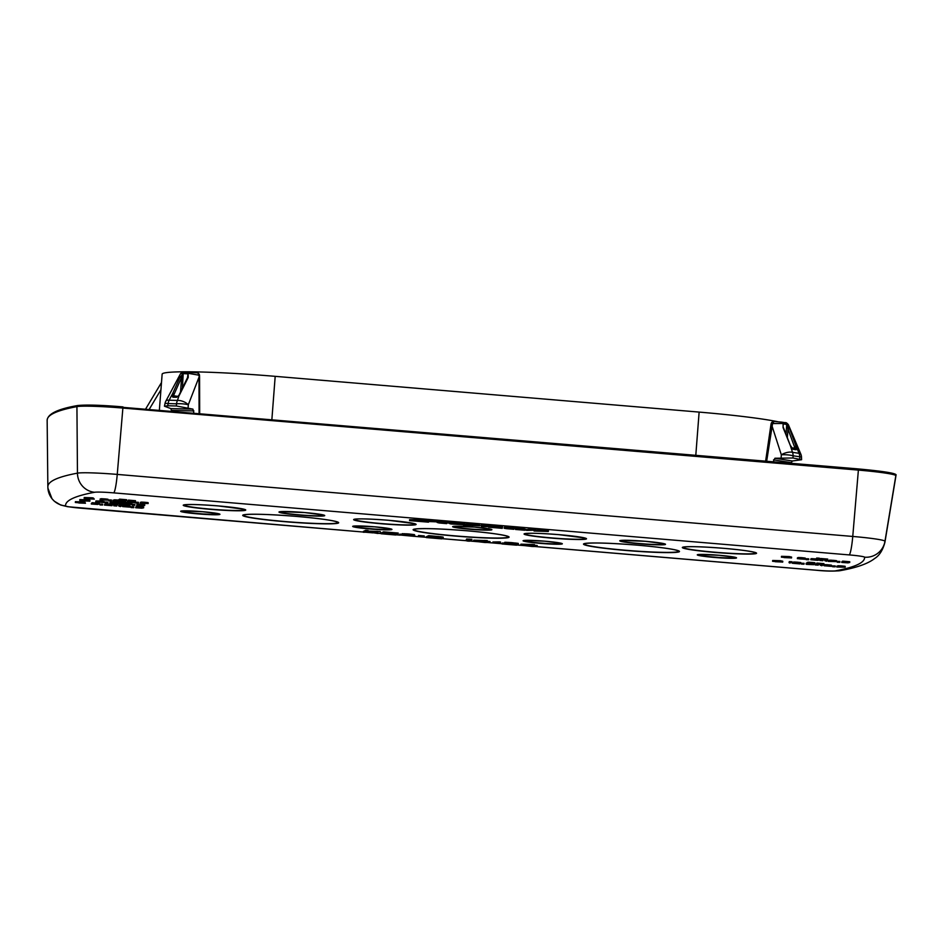 <?xml version="1.0" encoding="UTF-8"?>
<svg xmlns="http://www.w3.org/2000/svg" width="943" height="943" viewBox="0 0 943 943"><rect width="100%" height="100%" fill="white"/><g stroke="black" fill="none" stroke-linecap="round" stroke-linejoin="round"><path stroke-width="1.41" d="M161.489 382.516L145.752 408.826M180.537 373.699L188.105 373.063L188.235 377.448L179.335 395.235L176.612 397.274A1.132 0.695 -88.5 0 1 177.19 396.803L173.453 396.708L173.453 395.706L178.027 396.437M189.272 372.179L185.146 372.084A2.817 1.745 91.5 0 0 185.005 372.061A2.817 1.745 91.5 0 0 183.696 372.945L183.484 373.593L188.128 373.888L187.834 377.424M176.612 397.274L172.817 397.168L172.003 395.046L172.699 393.49L169.103 400.209A8.452 5.245 91.5 0 0 168.16 403.58L167.713 405.761L176.376 405.985L176.518 403.793A8.452 5.245 -88.5 0 1 177.461 400.433L169.103 400.209A8.452 3.359 -151.8 0 0 165.838 401.152L180.549 373.664C182.093 372.096 183.579 371.566 185.005 372.061L197.087 372.815A2.817 1.921 97.9 0 1 198.643 375.149L199.515 375.408A2.817 2.817 0 0 0 197.087 372.815A2.817 1.921 97.9 0 0 196.922 372.803L189.567 372.19A2.817 1.745 91.5 0 0 189.425 372.179A2.817 1.745 91.5 0 0 188.105 373.063L187.527 377.601L178.875 395.412L177.201 396.803M199.515 375.408L199.586 377.4L198.643 375.149L188.565 373.357A1.132 0.813 141.4 0 0 188.128 373.888M172.003 395.046L173.453 395.706L183.201 373.758L182.412 388.033M174.137 394.15L172.699 393.49L179.936 377.235L183.201 373.758M188.235 377.448L187.539 377.589L188.164 375.503M179.936 377.235L181.575 377.895L180.537 391.934M167.713 405.761L164.459 406.209L170.872 408.59L192.926 409.144L176.376 405.985M171.508 411.007L170.872 408.59M192.926 409.144L193.869 412.893M784.918 422.664A2.817 2.204 99 0 1 785.142 422.688A2.817 2.204 99 0 1 786.58 423.796L789.609 428.664L796.611 447.736L796.057 449.74L793.063 449.269L790.199 445.143L792.509 452.31A8.452 6.601 99 0 1 793.11 455.799L792.969 457.992L774.934 458.239L773.236 461.752M792.969 457.992L801.597 459.712L792.297 460.997L791.036 463.261M790.847 446.817L783.079 427.615L783.103 423.242L788.348 424.645C786.898 422.971 785.825 422.311 785.142 422.688L781.664 422.134A2.817 2.204 99 0 1 783.103 423.242L783.091 426.413M789.609 428.664L787.971 429.041L795.338 449.163L792.521 448.715M796.611 447.736L791.719 448.055M793.063 449.269A1.132 0.884 -81 0 0 792.438 448.691L791.012 447.206M783.079 427.615L783.22 423.914L786.721 424.468L786.014 433.957M766.671 461.198L772.565 423.56L782.749 423.478A1.132 0.908 35.9 0 1 783.055 424.067M786.933 424.68L787.971 429.041L787.358 437.328M774.014 421.474A2.817 2.817 0 0 0 771.138 423.725L772.565 423.56L774.12 421.486L781.441 422.11A2.817 2.204 99 0 1 781.664 422.134L774.12 421.486M159.379 409.981L162.137 374.159A101.408 6.542 4.4 0 1 275.191 376.34L699.128 412.091A101.408 6.542 4.4 0 1 777.645 421.698M419.517 519.687L409.568 519.687L409.639 520.63L428.499 522.163L415.274 520.89L428.228 521.279L409.51 520.524M420.13 519.428L419.611 520.395L432.413 521.538L419.222 521.137L438.082 521.915L421.368 520.324L421.438 519.487L419.47 520.3M438.13 521.821L438.2 520.984L437.257 520.831L421.438 519.487M450.719 523.047L439.532 522.304L437.116 522.446L439.108 522.976L446.711 523.636L441.701 522.835L450.719 523.047L450.778 522.198L438.165 521.491M464.545 524.461L453.277 523.341L449.174 523.448L450.931 523.966L463.461 524.721L464.616 523.624L450.766 522.481M471.571 524.791L463.437 525.062L479.798 525.77L471.194 524.909L471.641 523.954L464.581 524.084M479.928 525.64L479.409 524.65L471.63 524.072M493.767 526.665L493.837 525.829L482.368 524.85L481.295 524.992L481.236 525.829L484.761 526.135L481.449 526.583L493.767 526.665L481.236 525.829M502.454 527.396L488.58 527.184L502.265 528.339L502.513 526.559L493.802 526.218M517.848 528.705L517.907 527.868L507.004 527.125L504.222 527.396L504.163 528.245L506.179 528.634L513.841 529.294L508.843 528.481L517.848 528.705L504.163 528.245M525.64 530.119L520.772 529.695L524.178 529.235L520.088 528.882L515.503 529.459L524.614 530.237L525.64 530.119L525.699 529.271L524.178 529.141M524.178 529.235L524.237 528.386L517.872 528.328M535.4 530.178L535.459 529.341L531.192 528.964L526.665 529.553L526.607 530.39L535.4 530.178L526.607 530.39M548.343 531.487L538.665 530.438L534.044 531.015L548.343 531.487L548.402 530.65L545.243 530.143L535.412 530.013M368.053 531.369L368.124 530.532L365.684 530.32L363.361 531.416L363.291 532.253L369.715 532.17L377.931 533.49L372.002 532.229L377 532.123L366.921 531.899L368.053 531.369L365.613 531.168L363.291 532.253M380.253 532.406L380.324 531.557L368.076 531.086M377.931 533.49L378.002 532.654L376.446 532.323M398.158 533.915L398.217 533.066L383.577 531.84L381.255 532.925L381.184 533.762L395.824 534.999L383.919 533.832L395.294 534.351L385.652 533.019L398.158 533.915L383.506 532.677L381.184 533.762M396.131 534.858L395.6 533.974M414.92 536.178L404.63 534.917L414.696 535.6L407.918 534.728L402.095 534.764L412.291 536.06L399.726 534.976L413.671 536.308L414.92 536.178L414.72 535.259M401.907 534.316L399.797 534.127L399.726 534.976M414.696 535.6L414.496 534.657L407.977 533.891L402.142 533.703L401.883 534.634M443.163 538.005L443.234 537.168L441.949 536.862L428.723 535.648L426.401 536.732L426.33 537.569L441.796 538.877L439.261 538.029L443.163 538.005L428.652 536.484L426.33 537.569M471.771 540.115L471.842 539.278L466.608 539.031L466.148 540.056L468.93 540.103L467.009 540.999L469.449 541.211L471.771 540.115L466.148 540.056M467.268 540.068L467.009 540.999M487.225 541.423L487.295 540.587L473.751 540.174L473.398 541.164L484.902 542.508L489.665 542.531L485.893 542.048L487.225 541.423L473.398 541.164M489.959 542.39L490.03 541.553L487.236 541.317M500.462 542.873L500.533 542.025L499.413 541.883L492.883 542.013L492.824 542.85L500.462 542.873L492.824 542.85M424.173 536.791L424.232 535.942L418.539 535.471L418.232 536.426L424.173 536.791L418.232 536.426M504.187 543.05L502.301 542.991L501.982 543.958L516.634 545.184L505.483 544.111L517.707 544.465L512.851 543.581L504.776 543.097L515.868 544.194L501.982 543.958M518.414 544.359L518.261 543.392L511.295 542.602L504.847 542.249L504.175 543.156M534.41 545.408L534.469 544.559L520.937 544.158L520.571 545.137L532.088 546.492L536.85 546.516L533.078 546.032L534.41 545.408L520.571 545.137M537.145 546.374L537.204 545.525L534.422 545.29M93.322 498.764L92.579 497.821L84.233 497.515L84.163 498.352L94.276 499.13L84.163 498.352M94.276 499.13L93.381 498.022M84.905 502.949L84.163 502.006L75.405 501.652L75.334 502.501L85.448 503.279L75.334 502.501M85.448 503.279L84.964 502.242M790.187 557.525L789.432 556.582L781.488 556.323L781.429 557.172L791.542 557.95L781.429 557.172M791.542 557.95L791.601 557.101L790.246 556.771M781.358 561.663L780.615 560.72L772.671 560.472L772.6 561.309L782.714 562.087L772.6 561.309M782.714 562.087L782.773 561.25L781.417 560.92M88.512 500.78L87.758 499.837L79.813 499.59L79.754 500.427L89.868 501.204L79.754 500.427M89.868 501.204L89.927 500.368L88.571 500.038M126.61 500.58L126.68 499.743L119.561 499.142L118.842 500.285L125.195 500.898L118.924 500.474L126.61 500.58L118.842 500.285M118.901 499.578L118.606 500.391M100.948 499.059L100.123 499L100.536 499.955L108.021 500.155L100.064 499.837M108.021 500.155L107.973 499.248L105.015 498.906L100.972 498.717L100.901 499.554M111.415 500.874L111.474 500.038L110.425 499.943L108.893 499.979L108.834 500.816L111.415 500.874L108.834 500.816M114.115 500.203L113.019 500.238L112.96 501.075L121.399 501.287L112.96 501.075M118.641 500.049L114.15 499.825L114.079 500.662M127.446 501.924L127.517 501.075L127.6 502.206L134.755 502.666L127.27 502.006M134.79 502.419L134.861 501.57L134.66 502.36M138.397 503.149L138.456 502.313L137.419 502.23L135.886 502.254L135.816 503.091L138.397 503.149L135.816 503.091M99.263 504.151L99.321 503.303L92.214 502.702L91.483 503.857L97.848 504.458L91.577 504.045L99.263 504.151L91.483 503.857M91.542 503.138L91.259 503.963M102.587 505.012L102.646 504.175L101.608 504.092L100.076 504.116L100.005 504.953L102.587 505.012L100.005 504.953M109.789 504.187L105.392 503.821L104.661 504.965L110.968 505.601L104.437 505.071L111.993 505.696L104.661 504.965M104.72 504.257L104.437 505.071M130.37 507.039L122.684 506.591L130.134 507.145L130.217 506.061L126.61 505.613M122.755 505.637L122.602 506.509M133.753 507.652L133.823 506.804L132.774 506.721L131.242 506.745L131.171 507.582L133.753 507.652L131.171 507.582M110.637 503.774L109.824 503.703L110.237 504.67L117.722 504.87L109.765 504.552M111.852 504.257L111.922 503.421L117.627 503.515L111.239 502.808L109.859 502.996L111.922 503.421L110.673 503.421L110.602 504.269M117.722 504.87L117.675 503.963L115.388 503.68M141.108 502.454L140.283 502.383L140.696 503.35L148.181 503.538L140.224 503.22M148.181 503.538L148.134 502.643L144.762 502.254L141.132 502.1L141.061 502.949M116.083 501.346L115.081 501.358L115.022 502.195L121.081 502.713L113.891 502.607L122.342 502.819L115.022 502.195M122.342 502.819L122.401 501.971L120.574 501.676M115.058 501.735L113.962 501.77L113.891 502.607M102.834 502.006L102.905 501.169L101.644 501.063L95.938 500.957L95.726 501.865L104.095 502.572L95.726 501.865M104.249 502.501L104.308 501.664L102.87 501.546M107.832 503.02L107.903 502.183L106.854 502.089L105.321 502.112L105.251 502.961L107.832 503.02L105.251 502.961M113.938 502.1L110.154 502.041L109.859 502.996M122.071 503.975L119.018 503.798L121.942 504.045L121.553 503.091M131.914 504.458L124.252 503.88L130.535 504.411L125.278 504.564L131.784 504.517L131.973 503.621L131.03 503.538M134.825 505.295L134.884 504.458L133.835 504.364L132.303 504.387L132.244 505.236L134.825 505.295L132.244 505.236M144.668 505.531L144.739 504.694L137.631 504.092L136.9 505.248L143.253 505.849L136.983 505.436L144.668 505.531L136.9 505.248M136.959 504.529L136.676 505.354M805.251 558.975L805.322 558.138L801.644 557.655L798.202 557.537L798.061 558.409L799.322 558.633L797.342 558.633L804.874 559.27L798.061 558.409M798.12 557.737L797.342 558.633M808.67 559.694L808.74 558.845L807.691 558.763L806.159 558.786L806.088 559.623L808.67 559.694L806.088 559.623M816.39 558.916L810.992 558.716L810.78 559.741L817.899 560.342L810.709 559.659M827.73 560.708L824.842 560.672L826.539 561.262L827.683 559.859M829.369 560.531L828.272 560.566L828.213 561.403L836.653 561.615L828.213 561.403M836.653 561.615L836.618 560.708L833.86 560.378L829.404 560.154L829.333 560.991M839.836 562.323L839.907 561.474L838.857 561.391L837.325 561.415L837.266 562.252L839.836 562.323L837.266 562.252M849.69 562.558L849.761 561.722L842.641 561.12L841.922 562.264L848.276 562.877L842.005 562.464L849.69 562.558L841.922 562.264M841.981 561.556L841.698 562.382M819.278 558.999L819.337 558.162L816.65 558.032L816.379 558.963L817.817 558.987L816.827 559.458L819.278 558.999L816.379 558.963M827.671 559.918L827.742 559.081L820.634 558.48L820.563 559.317L823.086 559.753L819.75 559.706L827.671 559.918L820.563 559.317M820.599 558.881L819.75 559.706M791.92 562.57L791.99 561.733L789.303 561.604L789.032 562.535L790.458 562.558L789.468 563.018L791.92 562.57L789.032 562.535M800.843 563.478L800.807 562.57L797.212 562.169L793.593 562.016L793.523 562.865L799.534 563.395L792.403 563.266L799.935 563.902L794.195 563.348L800.737 563.407L793.523 562.865M793.558 562.405L792.462 562.429L792.403 563.266M804.025 564.185L804.096 563.336L803.047 563.254L801.515 563.277L801.456 564.114L804.025 564.185L801.456 564.114M807.043 563.148L806.124 563.313L806.595 564.374L813.821 564.68L806.065 564.162M815.954 564.103L815.212 564.951L818.265 565.14L815.212 564.951M831.596 566.071L831.526 565.175L827.105 564.704L824.323 564.739L824.111 565.765L831.431 566.378L824.076 565.659M807.903 562.582L807.09 562.523L807.491 563.478L814.976 563.678L807.019 563.36M814.976 563.678L814.941 562.771L811.558 562.393L807.927 562.24L807.868 563.077M835.203 566.814L835.262 565.965L834.213 565.883L832.681 565.906L832.622 566.743L835.203 566.814L832.622 566.743M837.903 566.142L836.806 566.165L836.747 567.014L845.187 567.214L836.747 567.014M845.187 567.214L845.152 566.307L841.557 565.906L837.938 565.765L837.867 566.602M823.876 564.48L823.934 563.643L816.827 563.042L816.756 563.879L819.278 564.327L815.943 564.268L823.876 564.48L816.756 563.879M816.791 563.442L815.943 564.268M135.438 501.535L135.497 500.698L128.389 500.096L128.319 500.933L130.841 501.37L127.505 501.311L135.438 501.535L128.319 500.933M128.354 500.485L127.505 501.311M126.61 505.672L126.668 504.835L120.822 504.34L119.561 504.234L119.502 505.071L122.024 505.507L118.688 505.46L126.61 505.672L119.502 505.071M119.537 504.623L118.688 505.46M131.018 503.597L131.089 502.76L123.981 502.159L123.91 503.008L126.433 503.444L123.097 503.385L131.018 503.597L123.91 503.008M123.946 502.56L123.097 503.385M143.607 507.888L143.666 507.051L136.558 506.45L135.839 507.593L142.193 508.206L135.922 507.782L143.607 507.888L135.839 507.593M135.886 506.886L135.603 507.699M421.368 520.336L420.059 520.265M459.889 524.072L453.583 523.919L459.889 524.072M495.959 527.373L498.364 527.29L495.959 527.373M544.394 531.168L540.315 531.003L544.394 531.168M418.279 519.581L418.221 520.418M418.126 519.569L418.067 520.406M416.947 519.51L416.889 520.359M437.257 520.831L437.198 521.668M421.273 519.475L421.203 520.324M450.059 522.116L449.988 522.964M447.112 521.856L447.053 522.693M444.495 521.668L444.424 522.505M441.89 521.526L441.819 522.363M439.603 521.467L439.532 522.304M461.033 523.047L460.974 523.884M458.369 522.799L458.298 523.648M458.168 522.787L458.109 523.624M455.493 522.611L455.434 523.448M453.335 522.505L453.277 523.341M451.379 522.469L451.32 523.306M464.015 523.448L463.944 524.284M462.824 523.259L462.754 524.096M478.219 524.497L478.16 525.334M476.109 524.296L476.038 525.133M475.036 524.225L474.966 525.062M473.08 524.119L473.009 524.956M467.976 523.636L467.905 524.473M472.526 525.11L472.467 525.829M479.409 524.65L479.35 525.487M482.368 524.85L482.297 525.687M481.496 525.852L481.449 526.583M497.48 526.123L497.421 526.96M488.627 526.583L488.58 527.184M517.247 527.785L517.177 528.622M514.183 527.514L514.124 528.351M511.79 527.337L511.719 528.174M509.079 527.196L509.02 528.033M507.004 527.125L506.945 527.974M505.377 527.149L505.307 527.986M504.411 527.231L504.34 528.08M520.147 528.033L520.088 528.882M515.562 528.717L515.503 529.459M531.192 528.964L531.121 529.813M545.243 530.143L545.184 530.98M541.235 529.789L541.164 530.626M538.736 529.601L538.665 530.438M534.103 530.343L534.044 531.015M548.072 530.508L548.013 531.357M547.093 530.355L547.023 531.192M365.684 530.32L365.613 531.168M377.07 531.286L377 532.123M430.114 537.156L440.723 537.805L430.114 537.156M484.396 541.4L476.533 541.258L484.396 541.4M531.569 545.384L523.719 545.243L531.569 545.384M383.577 531.84L383.506 532.677M402.142 533.703L402.083 534.54M402.755 533.644L402.685 534.481M404.582 533.691L404.512 534.528M406.303 533.773L406.233 534.622M407.977 533.891L407.918 534.728M410.016 534.068L409.946 534.905M411.997 534.257L411.938 535.105M413.47 534.469L413.411 535.306M414.496 534.657L414.437 535.506M418.539 535.471L418.48 536.308M441.843 538.135L441.796 538.877M442.974 537.062L442.904 537.899M441.949 536.862L441.878 537.71M440.464 536.661L440.405 537.498M438.483 536.461L438.424 537.31M428.723 535.648L428.652 536.484M466.608 539.031L466.549 539.867M469.402 539.078L469.331 539.915M484.855 540.374L484.785 541.223M473.751 540.174L473.692 541.023M499.413 541.883L499.342 542.72M502.301 542.991L502.23 543.84M504.847 542.249L504.776 543.097M506.662 542.296L506.603 543.144M508.395 542.39L508.324 543.227M511.295 542.602L511.224 543.451M512.921 542.744L512.851 543.581M515.302 542.968L515.243 543.816M516.835 543.156L516.776 543.993M518.261 543.392L518.202 544.229M516.929 544.465L516.882 545.078M520.937 544.158L520.878 544.995M532.029 544.359L531.97 545.195M91.895 497.821L91.825 498.67M87.227 498.823L93.263 499.059L87.227 498.823M92.579 497.821L92.52 498.658M86.414 498.717L91.223 498.67L86.438 498.34M82.819 502.867L76.348 502.572L82.819 502.867M78.858 503.008L84.446 503.197L78.858 503.008M86.343 500.686L80.768 500.509L86.343 500.686M82.383 500.839L88.854 501.122L82.383 500.839M784.057 557.584L790.529 557.867L784.057 557.584M788.018 557.431L782.442 557.242L788.018 557.431M775.24 561.722L781.7 562.004L775.24 561.722M779.189 561.568L773.614 561.391L779.189 561.568M779.873 560.72L779.814 561.568M780.615 560.72L780.545 561.556M788.702 556.582L788.643 557.431M789.432 556.582L789.374 557.419M87.027 499.849L86.968 500.686M87.758 499.837L87.699 500.674M83.491 502.018L83.42 502.855M84.163 502.006L84.092 502.843M119.561 499.142L119.502 499.979M125.655 501.841L122.59 501.652L125.525 501.9L125.714 501.039M133.682 502.584L128.378 502.183L133.682 502.584M116.826 505.978L113.773 505.79L116.696 506.037L116.885 505.2M121.647 506.037L118.747 506.002L120.445 506.591L121.682 505.589M124.217 506.45L129.297 506.957L124.217 506.45M101.384 501.994L97.341 501.924L101.384 501.994M111.474 502.937L116.555 503.444L111.474 502.937M799.699 558.916L803.908 559.152L799.723 558.716M803.106 558.716L799.134 558.492L803.106 558.716M812.312 559.6L817.392 560.118L812.312 559.6M822.909 560.649L819.856 560.46L822.779 560.708L822.98 559.836M807.668 564.091L812.748 564.609L807.668 564.091M823.086 565.199L820.198 565.163L821.895 565.753L823.145 564.468M830.488 566.248L825.172 565.835L830.488 566.248M129.639 500.203L129.58 501.039M131.619 500.544L131.548 501.393M134.248 500.592L134.177 501.428M101.278 498.682L101.219 499.531M102.221 498.706L102.15 499.554M103.105 498.753L103.046 499.59M104.59 498.871L104.532 499.707M105.015 498.906L104.944 499.743M106.453 499.036L106.394 499.873M107.243 499.13L107.172 499.967M107.973 499.248L107.915 500.085M110.425 499.943L110.366 500.792M113.148 500.179L113.089 501.016M114.457 499.802L114.398 500.639M115.4 499.814L115.329 500.662M116.284 499.861L116.225 500.709M117.769 499.979L117.71 500.816M118.606 500.049L118.547 500.886M122.649 500.91L122.59 501.652M122.779 500.91L122.72 501.593M137.419 502.23L137.348 503.067M141.438 502.077L141.379 502.914M142.381 502.1L142.31 502.937M143.265 502.147L143.206 502.984M144.762 502.254L144.692 503.091M145.175 502.289L145.116 503.126M146.613 502.419L146.554 503.267M147.403 502.513L147.332 503.362M148.134 502.643L148.075 503.479M92.214 502.702L92.155 503.55M101.608 504.092L101.538 504.929M105.392 503.821L105.321 504.658M113.832 505.047L113.773 505.79M113.95 505.059L113.891 505.731M122.896 505.66L122.838 506.403M123.215 505.719L123.168 506.356M127.152 505.648L127.081 506.497M128.378 505.766L128.307 506.615M129.344 505.896L129.285 506.733M129.898 505.978L129.828 506.827M130.217 506.061L130.146 506.91M130.346 506.12L130.287 506.957M132.774 506.721L132.704 507.558M136.558 506.45L136.499 507.287M110.979 503.397L110.92 504.234M112.806 503.503L112.736 504.305M114.292 503.621L114.233 504.422M114.716 503.645L114.645 504.458M116.154 503.751L116.083 504.588M116.944 503.845L116.873 504.682M117.675 503.963L117.604 504.8M120.822 504.34L120.751 505.177M122.79 504.682L122.72 505.531M125.419 504.729L125.36 505.566M114.079 501.711L114.02 502.548M115.388 501.322L115.329 502.171M116.331 501.358L116.272 502.195M117.215 501.44L117.156 502.242M118.7 501.558L118.641 502.348M119.537 501.629L119.478 502.419M120.775 501.7L120.716 502.536M121.564 501.794L121.494 502.631M122.295 501.912L122.236 502.749M125.23 502.265L125.171 503.114M127.199 502.619L127.14 503.456M129.828 502.654L129.769 503.491M95.938 500.957L95.88 501.794M101.644 501.063L101.585 501.9M106.854 502.089L106.795 502.925M110.154 502.041L110.095 502.89M110.496 502.006L110.425 502.843M110.779 501.982L110.72 502.831M111.298 501.971L111.239 502.808M112.005 501.994L111.934 502.831M113.125 502.041L113.066 502.878M117.675 502.925L117.627 503.515M119.077 503.043L119.018 503.798M119.195 503.055L119.148 503.739M125.325 503.975L125.278 504.564M133.835 504.364L133.776 505.2M137.631 504.092L137.56 504.929M798.202 557.537L798.143 558.374M798.756 557.513L798.686 558.35M799.452 557.525L799.393 558.374M800.572 557.584L800.513 558.421M801.644 557.655L801.585 558.504M802.481 557.726L802.422 558.574M803.507 557.832L803.436 558.669M804.473 557.95L804.414 558.798M805.027 558.044L804.957 558.881M797.483 557.761L797.424 558.598M798.037 557.737L797.967 558.574M807.691 558.763L807.632 559.6M810.992 558.716L810.933 559.553M811.334 558.669L811.263 559.517M811.617 558.657L811.558 559.494M812.135 558.645L812.076 559.482M812.842 558.657L812.772 559.505M813.962 558.716L813.903 559.553M815.247 558.81L815.176 559.647M816.473 558.975L816.414 559.765M818.288 559.458L818.253 560.059M818.43 559.399L818.383 560.118M818.524 559.352L818.465 560.189M819.915 559.718L819.856 560.46M820.033 559.729L819.986 560.401M824.889 560.071L824.842 560.672M828.402 560.507L828.331 561.344M829.71 560.13L829.64 560.967M830.653 560.154L830.583 560.991M831.537 560.189L831.467 561.038M833.023 560.307L832.964 561.144M833.86 560.378L833.801 561.215M835.085 560.496L835.026 561.333M835.875 560.59L835.816 561.427M836.618 560.708L836.547 561.545M838.857 561.391L838.798 562.228M842.641 561.12L842.582 561.957M816.65 558.032L816.579 558.869M818.088 558.056L818.017 558.893M821.883 558.586L821.825 559.423M823.852 558.94L823.793 559.777M826.481 558.975L826.422 559.812M789.303 561.604L789.232 562.441M790.729 561.627L790.67 562.464M792.591 562.37L792.521 563.207M793.9 561.993L793.829 562.83M794.843 562.016L794.772 562.853M795.727 562.063L795.656 562.9M797.212 562.169L797.153 563.006M798.049 562.24L797.99 563.077M799.287 562.358L799.216 563.195M800.065 562.452L800.006 563.289M800.807 562.57L800.737 563.407M803.047 563.254L802.988 564.091M806.359 563.207L806.289 564.044M806.689 563.171L806.63 564.008M806.972 563.148L806.913 563.985M813.785 564.008L813.738 564.609M813.868 564.008L813.821 564.68M818.324 564.385L818.265 565.14M815.4 564.055L815.341 564.892M820.245 564.48L820.198 565.163M824.323 564.739L824.253 565.576M824.701 564.668L824.642 565.517M825.255 564.645L825.184 565.494M825.974 564.657L825.915 565.494M827.105 564.704L827.035 565.541M828.178 564.786L828.107 565.623M829.015 564.857L828.944 565.694M830.029 564.951L829.97 565.788M830.995 565.081L830.936 565.918M831.526 565.175L831.467 566.012M834.213 565.883L834.154 566.719M836.936 566.106L836.877 566.955M838.244 565.729L838.186 566.566M839.187 565.753L839.117 566.59M840.072 565.8L840.001 566.637M841.557 565.906L841.498 566.755M842.394 565.977L842.335 566.826M843.631 566.095L843.561 566.943M844.409 566.189L844.35 567.038M845.152 566.307L845.081 567.156M808.245 562.205L808.175 563.054M809.177 562.228L809.118 563.065M810.072 562.276L810.002 563.112M811.558 562.393L811.487 563.23M811.97 562.429L811.911 563.266M813.42 562.558L813.349 563.395M814.198 562.653L814.139 563.49M814.941 562.771L814.87 563.608M818.076 563.148L818.017 563.985M820.045 563.501L819.986 564.338M822.685 563.537L822.614 564.374M94.595 492.27A19.155 18.589 79.4 0 1 77.456 473.15A1025.395 66.175 -175.6 0 0 47.857 486.788L47.15 420.319A1031.206 66.54 4.4 0 1 76.925 406.61A42.447 2.735 4.4 0 1 123.014 408.071L858.519 470.109A42.447 2.735 4.4 0 1 895.838 475.685A1031.206 66.54 4.4 0 1 895.791 476.675L895.85 475.425A1.132 1.12 176.1 0 1 895.838 475.685L884.97 541.27A36.636 2.369 -175.6 0 0 852.755 536.449L117.25 474.412A36.636 2.369 -175.6 0 0 77.456 473.15L76.925 406.61A1.132 1.096 79.4 0 1 77.809 405.502C86.827 404.653 101.879 405.125 122.979 406.904L117.25 474.412A19.155 2.169 -85.2 0 1 113.667 492.871A17.552 1.132 -175.6 0 0 94.595 492.27A1006.311 64.937 -175.6 0 0 65.55 505.884A19.155 19.119 176.1 0 1 47.904 488.12L52.042 498.8L54.329 501.216L60.682 505.024L67.707 506.721L363.303 532.041L80.992 508.194A17.552 1.132 -175.6 0 1 65.55 505.884M122.838 407.352L858.484 468.942L852.755 536.449A19.155 2.169 -85.2 0 1 849.171 554.908L113.667 492.871M858.354 469.39L858.484 468.942C885.748 471.465 898.207 473.622 895.85 475.425M532.465 546.315L816.355 570.256C826.103 571.246 834.166 571.352 840.555 570.598C856.763 567.686 868.161 563.631 874.762 558.421C879.442 555.521 882.825 550.134 884.923 542.26A1025.395 66.175 -175.6 0 0 884.97 541.27A19.155 19.119 -3.9 0 1 864.601 557.207A17.552 1.132 -175.6 0 0 849.171 554.908M149.348 409.132L160.935 389.765M172.817 397.168A1.132 0.695 -88.5 0 1 173.453 396.708M165.838 401.152A8.452 8.452 0 0 0 165.013 403.463A8.452 0.66 -168.6 0 1 168.16 403.58L176.518 403.793A8.452 1.568 3.6 0 1 188.305 404.783A8.452 4.161 21.2 0 0 177.461 400.433L179.618 393.856M188.128 407.706L188.305 404.783L198.985 377.224L199.079 413.329M171.591 410.382L193.869 410.948M773.519 459.842L791.059 462.624M765.622 461.115L770.808 425.647L771.881 425.541L781.323 454.809L781.134 457.72M799.794 459.076L799.688 456.848A8.452 6.601 -81 0 0 799.098 453.347L796.01 446.074L794.513 446.475M801.597 459.571L801.479 457.025L793.11 455.799A8.452 1.568 -176.4 0 0 781.323 454.809A8.452 3.583 162.1 0 1 792.509 452.31L799.098 453.347A8.452 2.593 -22.9 0 1 800.819 454.113L788.348 424.645M796.057 449.74A1.132 0.884 -81 0 0 795.338 449.163L795.432 449.174M783.527 427.768L790.352 445.544M774.934 458.239L792.297 460.997M275.191 376.34L271.879 419.47M699.128 412.091L695.804 455.221M366.19 532.241L372.685 532.795M381.208 533.549L377.954 533.278L381.208 533.514M400.174 535.153L396.131 534.811L399.926 535.094M414.236 536.296L426.354 537.321L413.859 536.308M429.23 537.569L437.965 538.3M441.807 538.63L467.033 540.752M469.909 540.999L482.486 542.06M485.362 542.296L502.006 543.698M516.882 544.96L529.66 546.032L516.882 544.995M532.547 546.28L816.497 570.232A17.552 1.132 -175.6 0 0 835.557 570.833A19.155 18.589 79.4 0 0 840.791 570.55M835.557 570.833A1006.311 64.937 -175.6 0 0 864.601 557.207M197.983 513.888A19.697 1.273 4.4 0 1 180.808 511.153A19.697 1.273 4.4 0 1 202.627 511.707A19.697 1.273 4.4 0 1 219.802 514.442A19.697 1.273 4.4 0 1 197.983 513.888M369.998 528.999A19.697 1.273 4.4 0 1 352.812 526.265A19.697 1.273 4.4 0 1 374.642 526.819A19.697 1.273 4.4 0 1 391.816 529.553A19.697 1.273 4.4 0 1 369.998 528.999M210.808 509.373A31.319 2.016 4.4 0 1 183.484 505.024A31.319 2.016 4.4 0 1 218.187 505.908A31.319 2.016 4.4 0 1 245.51 510.257A31.319 2.016 4.4 0 1 210.808 509.373M723.823 548.319A37.225 2.405 4.4 0 1 756.286 553.494A37.225 2.405 4.4 0 1 715.053 552.433A37.225 2.405 4.4 0 1 682.579 547.27A37.225 2.405 4.4 0 1 723.823 548.319M285.034 521.703A48.14 3.112 4.4 0 1 243.046 515.019A48.14 3.112 4.4 0 1 296.373 516.387A48.14 3.112 4.4 0 1 338.36 523.059A48.14 3.112 4.4 0 1 285.034 521.703M455.422 536.072A48.14 3.112 4.4 0 1 413.435 529.4A48.14 3.112 4.4 0 1 466.773 530.756A48.14 3.112 4.4 0 1 508.76 537.439A48.14 3.112 4.4 0 1 455.422 536.072M625.822 550.453A48.14 3.112 4.4 0 1 583.835 543.769A48.14 3.112 4.4 0 1 637.162 545.125A48.14 3.112 4.4 0 1 679.149 551.808A48.14 3.112 4.4 0 1 625.822 550.453M540.386 543.368A19.697 1.273 4.4 0 1 523.212 540.634A19.697 1.273 4.4 0 1 545.03 541.199A19.697 1.273 4.4 0 1 562.217 543.922A19.697 1.273 4.4 0 1 540.386 543.368M714.594 557.454A19.697 1.273 4.4 0 1 697.407 554.72A19.697 1.273 4.4 0 1 719.238 555.286A19.697 1.273 4.4 0 1 736.412 558.02A19.697 1.273 4.4 0 1 714.594 557.454M469.92 529.271A19.697 1.273 4.4 0 1 452.746 526.548A19.697 1.273 4.4 0 1 474.565 527.102A19.697 1.273 4.4 0 1 491.751 529.836A19.697 1.273 4.4 0 1 469.92 529.271M551.596 538.111A31.319 2.016 4.4 0 1 524.273 533.773A31.319 2.016 4.4 0 1 558.975 534.657A31.319 2.016 4.4 0 1 586.298 538.995A31.319 2.016 4.4 0 1 551.596 538.111M381.196 523.742A31.319 2.016 4.4 0 1 353.884 519.393A31.319 2.016 4.4 0 1 388.575 520.288A31.319 2.016 4.4 0 1 415.898 524.626A31.319 2.016 4.4 0 1 381.196 523.742M299.143 515.078A22.962 1.485 4.4 0 1 279.128 511.896A22.962 1.485 4.4 0 1 304.554 512.544A22.962 1.485 4.4 0 1 324.581 515.727A22.962 1.485 4.4 0 1 299.143 515.078M639.932 543.828A22.962 1.485 4.4 0 1 619.916 540.645A22.962 1.485 4.4 0 1 645.342 541.294A22.962 1.485 4.4 0 1 665.369 544.476A22.962 1.485 4.4 0 1 639.932 543.828M217.986 513.676A18.117 1.167 4.4 0 1 198.183 513.57A18.117 1.167 4.4 0 1 182.694 510.965L202.58 511.719L217.963 513.664M390.001 528.787A18.117 1.167 4.4 0 1 370.198 528.681A18.117 1.167 4.4 0 1 354.709 526.076L374.595 526.831L389.966 528.787M243.235 509.149A30.117 1.945 4.4 0 1 210.961 509.173A30.117 1.945 4.4 0 1 185.865 504.729C191.075 504.257 201.837 504.658 218.139 505.919L243.235 509.149M715.207 552.244A36.046 2.322 4.4 0 1 685.243 546.916C691.667 546.362 704.504 546.834 723.776 548.331C739.182 549.71 749.178 550.995 753.763 552.197A36.046 2.322 4.4 0 1 715.207 552.244M334.906 521.302A47.091 3.041 4.4 0 1 285.163 521.55A47.091 3.041 4.4 0 1 246.677 514.513C255.812 513.876 272.374 514.501 296.326 516.399C315.386 518.072 328.247 519.711 334.906 521.302M505.307 535.671A47.091 3.041 4.4 0 1 455.563 535.919A47.091 3.041 4.4 0 1 417.065 528.882C426.212 528.245 442.762 528.87 466.726 530.768C485.775 532.441 498.635 534.08 505.307 535.671M675.695 550.052A47.091 3.041 4.4 0 1 625.952 550.288A47.091 3.041 4.4 0 1 587.465 543.262C596.601 542.614 613.162 543.239 637.114 545.137C656.175 546.81 669.035 548.449 675.695 550.052M560.39 543.168A18.117 1.167 4.4 0 1 540.598 543.062A18.117 1.167 4.4 0 1 525.11 540.445L544.983 541.199L560.366 543.156M734.597 557.254A18.117 1.167 4.4 0 1 714.794 557.148A18.117 1.167 4.4 0 1 699.305 554.543L719.191 555.286L734.562 557.242M489.924 529.07A18.117 1.167 4.4 0 1 470.133 528.964A18.117 1.167 4.4 0 1 454.644 526.359L474.529 527.102L489.9 529.058M584.023 537.887A30.117 1.945 4.4 0 1 551.749 537.923A30.117 1.945 4.4 0 1 526.654 533.479C531.864 533.007 542.626 533.396 558.928 534.669L584.023 537.887M413.623 523.518A30.117 1.945 4.4 0 1 381.349 523.554A30.117 1.945 4.4 0 1 356.265 519.098C361.475 518.638 372.226 519.027 388.54 520.288L413.623 523.518M322.683 514.89A21.595 1.391 4.4 0 1 299.32 514.843A21.595 1.391 4.4 0 1 281.097 511.684L304.518 512.556L322.683 514.89M663.471 543.628A21.595 1.391 4.4 0 1 640.108 543.581A21.595 1.391 4.4 0 1 621.885 540.433L645.307 541.294L663.471 543.628M47.15 420.319C47.645 413.883 57.865 408.944 77.809 405.502M884.923 542.26L895.791 476.675M165.013 403.463L164.483 406.056M199.586 377.4L199.68 413.376M801.479 457.025A8.452 8.452 0 0 0 800.819 454.113M771.138 423.725L770.808 425.647M47.857 486.788L47.904 488.12M366.12 532.276L373.004 532.866M429.159 537.604L438.13 538.359M441.807 538.665L467.021 540.787M469.838 541.034L482.486 542.095M485.291 542.331L502.006 543.746"/></g></svg>
